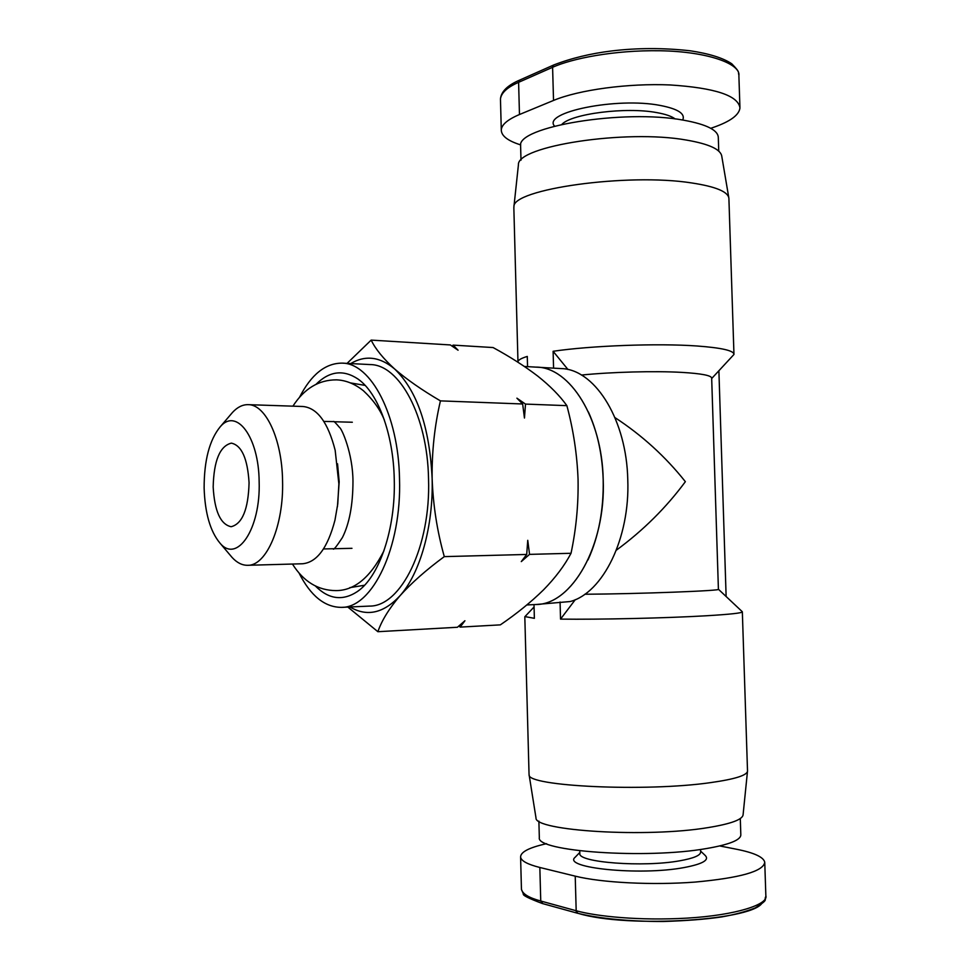 <?xml version="1.0" encoding="UTF-8"?>
<svg xmlns="http://www.w3.org/2000/svg" width="970" height="970" viewBox="0 0 970 970"><rect width="100%" height="100%" fill="white"/><g stroke="black" fill="none" stroke-linecap="round" stroke-linejoin="round"><path stroke-width="1.45" d="M733.951 354.001L728.894 198.256C727.997 191.696 715.642 186.592 691.84 182.966C627.396 172.708 511.76 189.283 513.918 206.768L513.857 208.332M535.779 604.528L535.767 604.528C571.876 604.783 605.91 545.807 603.182 479.519C602.018 417.949 569.972 367.387 536.446 367.109L536.471 367.109C569.996 367.387 602.043 417.961 603.207 479.519C605.935 545.807 571.9 604.783 535.779 604.528L570.227 601.533C602.879 592.912 630.112 538.277 627.772 479.665C626.596 420.944 596.441 371.765 563.703 368.709L553.579 368.163L553.106 351.286C591.154 345.635 657.709 343.162 696.981 345.987C721.704 347.818 734.035 350.643 733.963 354.462L711.677 378.53M718.891 370.916L726.13 596.514M718.418 589.263L742.329 611.755C742.559 613.004 730.277 614.349 705.493 615.817C666.111 618.12 599.036 619.636 560.539 619.115L560.066 602.006M529.038 773.975L529.111 774.824C526.686 786.27 645.474 792.09 710.755 782.596C735.03 779.165 747.288 775.297 747.53 770.968M517.992 362.259L517.968 361.725C518.222 360.003 521.326 358.233 527.28 356.426L527.559 366.636M553.579 368.163L524.394 366.454M534.009 604.613L534.373 618.326L524.964 616.593M581.43 375.05C611.827 371.971 654.908 370.831 681.971 372.395C701.783 373.583 711.677 375.536 711.677 378.227L718.406 589.239C723.499 590.694 639.339 593.919 584.813 594.246M553.106 351.286L567.959 369.497M535.901 817.261L535.998 817.928C534.167 830.878 646.42 837.959 708.124 827.592C731.125 823.833 742.79 819.517 743.105 814.618L747.47 771.489M728.761 197.456L721.789 156.34C720.795 149.392 709.034 143.972 686.518 140.08C625.662 129.107 516.731 146.179 518.429 164.73L518.319 165.7M614.98 417.609C642.031 435.3 665.493 456.652 685.366 481.678C666.257 507.553 643.255 530.396 616.338 550.196M539.308 836.977L539.332 837.656C535.792 851.369 645.996 859.359 706.766 848.495C729.792 844.494 741.128 839.862 740.813 834.588L740.292 818.534M718.746 151.114L718.309 137.691C718.212 130.247 706.754 124.427 683.911 120.244C623.625 108.773 516.307 126.876 520.611 145.985L520.635 146.955M579.83 853.236L579.842 853.661C578.205 862.451 643.28 867.447 679.582 860.827C693.744 858.317 700.764 855.346 700.631 851.902L700.558 849.453M675.181 118.958C671.689 116.267 665.505 114.145 656.629 112.581C625.917 106.785 571.512 113.757 561.885 124.354M575.537 856.862L575.149 857.262C561.885 867.895 639.351 875.91 683.656 867.641C702.632 864.088 709.785 860.002 705.129 855.382L700.607 851.09M682.698 120.037C685.56 113.769 678.066 108.907 660.194 105.439C616.641 96.903 541.818 112.35 554.549 126.136M719.752 845.949L736.4 849.223C754.09 852.727 763.535 857.068 764.748 862.209C763.62 871.278 740.389 877.898 695.041 882.082C652.216 885.355 601.545 882.712 575.222 876.152L539.841 867.471C527.571 864.379 521.157 860.911 520.599 857.092C520.514 852.024 529.171 847.55 546.571 843.682M520.599 857.092L521.448 889.369C522.6 893.964 529.026 897.844 540.751 901.021L576.18 910.745C596.417 916.395 639.388 920.869 686.99 918.129C736.424 915.231 768.64 904.331 765.851 895.71L764.772 862.936M213.17 486.976C213.837 460.592 219.911 445.982 231.369 443.132C241.675 445.375 247.58 458.592 249.072 482.781C248.308 509.274 242.318 523.921 231.127 526.722C220.517 524.418 214.54 511.178 213.17 486.976M204.124 488.043C204.949 512.948 210.187 531.257 219.85 542.957C236.874 563.982 260.772 529.135 259.148 481.605C258.82 436.791 236.353 407.351 220.178 426.836C209.484 439.968 204.124 460.374 204.124 488.043M230.096 555.095L232.133 557.495C236.995 562.77 242.173 565.364 247.653 565.292C266.435 566.043 283.907 525.679 282.561 480.768C282.027 438.974 265.586 404.272 248.126 404.66C242.633 404.551 237.444 407.121 232.558 412.371L230.508 414.76M247.653 565.292L302.543 563.764C316.899 562.394 327.702 547.856 334.965 520.15L337.766 503.951L338.87 483.921L335.171 450.31C328.066 422.556 317.348 407.958 303.004 406.503L248.126 404.66M337.427 506.679L339.185 481.835L337.548 463.793M588.414 412.007C597.375 431.735 602.297 454.239 603.182 479.519C603.789 509.638 598.72 536.434 587.99 559.933M299.487 397.361C311.188 374.529 325.411 363.12 342.131 363.132C370.892 363.01 398.537 415.063 399.507 478.731C401.835 547.262 372.395 608.057 341.416 607.365C324.695 607.281 310.546 595.786 298.966 572.894M342.131 363.132L370.164 364.575C399.434 364.49 427.552 415.984 428.534 478.889C430.91 546.619 400.998 606.723 369.461 606.092L341.416 607.365M316.087 384.241C329.436 371.061 343.404 369.327 358.003 379.04C377.985 392.838 393.408 433.905 394.257 479.277C395.736 528.892 379.355 576.774 357.384 591.554C342.737 601.182 328.769 599.363 315.492 586.098M365.144 385.405L350.388 382.895M560.539 619.115L575.307 599.642M520.757 144.93C507.831 140.868 501.344 135.885 501.284 129.968C501.599 124.681 507.662 119.528 519.471 114.521L553.53 100.444C578.86 89.846 628.184 83.105 670.282 84.96C714.914 87.882 738.134 95.533 739.952 107.888C739.164 115.03 730.24 121.553 713.192 127.47L710.768 128.307M739.916 106.894L738.885 75.745C740.947 64.117 708.706 51.616 660.255 50.755C613.622 50.016 571.997 58.552 552.597 67.294L518.598 82.329C507.346 87.239 501.296 92.78 500.459 98.952L500.459 98.964C501.15 91.568 507.589 85.263 519.774 80.049L518.598 82.329L519.471 114.521M577.647 913.243L578.278 913.376C627.917 928.69 758.055 920.215 762.638 901.724M452.105 346.132L453.087 345.114L493.087 347.551C509.99 356.754 524.879 366.272 537.744 376.105C550.123 385.939 559.823 395.784 566.88 405.654C573.367 429.795 577.089 454.372 578.059 479.374C578.508 504.376 576.168 529.014 571.027 553.288C564.576 565.522 555.422 577.683 543.588 589.796C531.245 601.909 516.84 613.598 500.35 624.862L460.18 627.105L458.895 625.989M347.066 363.386L371.171 340.106L450.347 344.944L458.082 350.218L453.087 345.114M460.18 627.105L464.921 620.751L457.416 627.263L377.876 631.7L347.854 607.074M571.027 553.288L529.547 554.379L521.278 561.606L526.698 554.452L444.296 556.622C426.254 569.875 411.486 582.934 399.967 595.786C389.079 608.602 381.719 620.57 377.876 631.7M566.88 405.654L525.497 404.09L524.455 418.034L522.648 403.981L440.428 400.877C434.56 425.963 431.795 451.85 432.135 478.537C433.093 505.224 437.155 531.257 444.296 556.622M526.698 554.452L527.753 540.314L529.547 554.379M522.648 403.981L516.901 398.173L525.497 404.09M371.171 340.106C375.438 348.982 383.259 358.597 394.608 368.952C406.612 379.367 421.877 390.001 440.428 400.877M350.703 363.568C365.35 354.887 379.985 356.681 394.608 368.952C417.124 390.643 429.625 427.164 432.135 478.537C433.505 526.201 420.119 573.367 399.967 595.786C383.611 613.307 366.951 617.041 349.988 606.977M349.794 587.65L364.562 585.237M539.841 867.471L540.751 901.021L542.582 903.567M765.876 896.438C763.269 900.621 770.253 898.45 755.278 907.896C745.978 911.606 734.787 914.613 721.728 916.917C706.039 919.245 686.481 920.772 663.056 921.5C629.203 921.524 598.441 918.457 577.829 913.303L576.18 910.745L575.222 876.152M553.53 100.444L552.597 67.294L553.809 64.942C571.391 58.188 590.584 53.532 611.391 50.986C637.12 47.857 663.444 47.797 690.349 50.804C709.373 53.689 723.171 58.006 731.756 63.777C741.165 73.332 737.649 72.18 738.873 74.835M541.151 901.13L542.739 903.628L577.392 913.194L575.756 910.624M520.005 79.952L518.986 82.159M552.197 67.476L553.64 65.038M742.341 611.9L747.506 770.701M513.833 207.435L517.968 361.725M534.07 606.977L524.818 616.75M219.85 542.957L232.133 557.495M323.507 548.947L333.534 548.729M526.831 604.953L535.755 604.528M359.991 380.567L358.003 379.04M333.656 548.729L351.964 548.317M524.818 616.92L529.05 774.557M535.998 817.928L529.111 774.824M518.429 164.73L513.918 206.768M538.883 821.117L539.332 837.656M520.611 145.985L520.999 160.195M579.757 850.811L579.842 853.661M579.805 852.424L575.149 857.262M501.284 129.968L500.459 98.952M521.448 889.357L523.351 893.903C522.357 895.201 528.686 898.402 542.339 903.519L542.739 903.628M520.162 79.879L553.809 64.942M220.178 426.836L232.558 412.371M323.883 421.441L333.547 421.598C333.571 420.774 335.559 422.726 339.5 427.455C341.683 428.303 352.874 453.463 352.971 481.265C352.922 504.812 349.406 523.558 342.422 537.538C336.469 546.631 333.377 550.402 333.171 548.85L333.522 548.729M359.385 590.039L357.384 591.554M334.019 421.732L352.328 422.241M292.916 406.163C304.253 388.57 318.778 379.803 336.517 379.852C345.841 380.228 354.814 383.853 363.435 390.764C373.171 399.834 380.143 409.582 384.362 420.022M292.455 564.055C303.549 581.612 318.027 590.475 335.911 590.609C354.499 590.633 370.528 577.344 383.987 550.73"/></g></svg>
